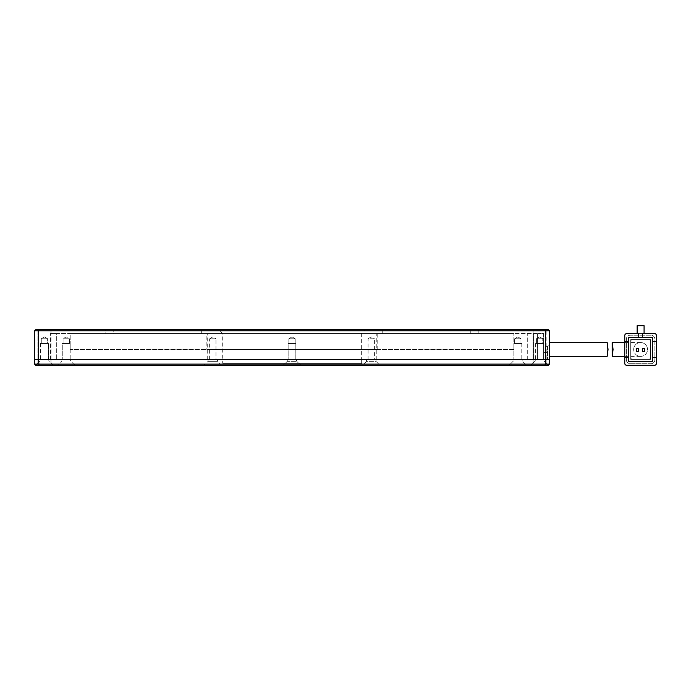 <?xml version="1.0" encoding="UTF-8"?>
<svg xmlns="http://www.w3.org/2000/svg" width="691" height="691" viewBox="0 0 691 691"><rect width="100%" height="100%" fill="white"/><g stroke="black" fill="none" stroke-linecap="round" stroke-linejoin="round"><path stroke-width="0.52" stroke-dasharray="3.46 2.59" d="M50.987 359.363L50.987 365.306L37.919 365.306L50.987 365.306L37.919 365.306L50.987 365.306L50.987 359.363L37.919 359.363L37.919 365.306L37.919 359.363L50.987 359.363L37.919 359.363L50.987 359.363L37.919 359.363L50.987 359.363L37.919 359.363L50.987 359.363L50.987 329.659L50.987 359.363M546.132 359.363L546.132 365.306L533.063 365.306L546.132 365.306L533.063 365.306L546.132 365.306L546.132 359.363L533.063 359.363L533.063 365.306L533.063 359.363L546.132 359.363L533.063 359.363L546.132 359.363L533.063 359.363L546.132 359.363L533.063 359.363L546.132 359.363L546.132 329.659L546.132 359.363M48.811 359.363L48.811 360.952L48.811 359.363L40.095 359.363L48.811 359.363L40.095 359.363L48.811 359.363L40.095 359.363L48.811 359.363L48.811 360.952L40.095 360.952L35.742 365.306L53.164 365.306L35.742 365.306L53.164 365.306L35.742 365.306L53.164 365.306L35.742 365.306L34.55 364.114L34.55 359.363L38.515 359.363L34.55 359.363L34.55 330.842L35.742 329.659L39.007 329.659L38.515 330.842L34.55 330.842M40.095 359.363L40.095 360.952L48.811 360.952L40.095 360.952L48.811 360.952L40.095 360.952L40.095 359.363L40.095 360.952L35.742 365.306L39.007 365.306L38.515 359.363L545.536 359.363L38.515 359.363L38.515 330.842L545.536 330.842L545.044 329.659L39.007 329.659M39.007 365.306L74.956 365.306L70.594 360.952L70.594 359.363L61.879 359.363L70.594 359.363L61.879 359.363L70.594 359.363L70.594 360.952L61.879 360.952L70.594 360.952L66.241 360.952L70.594 360.952L74.956 365.306L57.526 365.306L545.044 365.306L545.536 359.363L549.5 359.363L545.536 359.363L545.536 330.842L549.5 330.842L549.5 359.363L543.558 359.363L549.5 359.363L549.5 344.308L549.5 364.114L34.55 364.114M61.879 359.363L61.879 360.952L57.526 365.306L61.879 360.952L61.879 359.363M296.379 359.363L296.379 360.952L287.663 360.952L296.379 360.952L292.025 360.952L296.379 360.952L300.74 365.306L283.31 365.306L379.964 365.306L220.809 365.306L300.74 365.306L295.472 365.306L300.74 365.306L296.776 361.341L287.275 361.341L283.31 365.306L287.275 361.341L296.776 361.341L287.275 361.341L296.776 361.341L300.74 365.306L296.379 360.952L296.379 359.363L287.663 359.363L287.663 360.952L283.31 365.306L287.663 360.952L287.663 359.363L296.379 359.363M522.171 359.363L522.171 360.952L513.456 360.952L509.094 365.306L526.525 365.306L509.094 365.306L513.456 360.952L522.171 360.952L513.456 360.952L522.171 360.952L526.525 365.306L522.171 360.952L522.171 359.363L513.456 359.363L513.456 360.952L513.456 359.363L522.171 359.363M543.955 359.363L543.955 360.952L543.955 359.363L535.24 359.363L543.955 359.363L535.24 359.363L543.955 359.363L535.24 359.363L543.955 359.363L543.955 360.952L535.24 360.952L530.878 365.306L548.308 365.306L549.5 364.114M535.24 359.363L535.24 360.952L535.24 359.363L535.24 360.952L530.878 365.306L548.308 365.306L530.878 365.306L548.308 365.306L530.878 365.306L535.24 360.952L543.955 360.952L535.24 360.952L543.955 360.952L535.24 360.952L543.955 360.952L548.308 365.306L530.878 365.306M375.999 359.363L366.498 359.363L375.999 359.363L375.999 361.341L366.498 361.341L362.93 364.908L361.341 363.328L222.701 363.328L222.701 333.615L218.745 329.659L365.306 329.659L361.341 333.615L222.701 333.615L361.341 333.615L361.341 359.363L222.701 359.363L361.341 359.363L222.701 359.363L361.341 359.363L361.341 363.328L222.701 363.328L220.809 365.306L221.12 364.908L217.553 361.341L208.051 361.341L217.553 361.341L217.553 359.363L208.051 359.363L208.051 361.341L204.087 365.306L212.802 365.306L204.087 365.306M296.776 359.363L296.776 361.341L296.776 359.363L287.275 359.363L287.275 361.341L287.275 359.363L296.776 359.363M208.051 359.363L217.553 359.363M366.498 359.363L366.498 361.341L375.999 361.341L379.964 365.306M35.742 365.306L40.095 360.952L48.811 360.952L53.164 365.306M543.955 360.952L548.308 365.306L543.955 360.952M545.044 365.306L548.308 365.306M66.241 365.306L74.956 365.306L66.241 365.306M212.802 365.306L220.809 365.306L212.802 365.306M633.673 349.465A6.936 6.936 0 0 1 640.609 342.529A6.936 6.936 0 0 1 647.536 349.465A6.936 6.936 0 0 1 640.609 356.392A6.936 6.936 0 0 1 633.673 349.465A6.936 6.936 0 0 0 640.609 356.392A6.936 6.936 0 0 0 647.536 349.465A6.936 6.936 0 0 0 640.609 342.529A6.936 6.936 0 0 0 633.673 349.465A6.936 6.936 0 0 1 640.609 342.529A6.936 6.936 0 0 1 647.536 349.465M613.064 349.465C612.114 340.516 612.088 340.516 612.977 349.465C612.088 358.404 612.114 358.404 613.064 349.465M652.485 341.535L656.45 341.535L656.45 363.328A1.978 1.978 0 0 1 654.472 365.306A1.978 1.978 0 0 0 656.45 363.328L656.45 335.601A1.978 1.978 0 0 0 654.472 333.615L626.746 333.615L654.472 333.615A1.978 1.978 0 0 1 656.45 335.601L656.45 363.328A1.978 1.978 0 0 1 654.472 365.306L626.746 365.306A1.978 1.978 0 0 1 624.759 363.328L624.759 335.601A1.978 1.978 0 0 1 626.746 333.615A1.978 1.978 0 0 0 624.759 335.601L624.759 357.385L628.724 357.385M650.507 359.363L650.507 339.557L630.702 339.557L630.702 359.363L650.507 359.363L630.702 359.363L630.702 339.557L650.507 339.557L650.507 359.363M644.072 333.615L637.137 333.615L637.137 325.694L644.072 325.694L644.072 333.615L642.587 333.615L642.587 337.579M638.622 337.579L638.622 333.615L637.137 333.615L654.472 333.615A1.978 1.978 0 0 1 656.45 335.601M628.724 361.341L652.485 361.341L652.485 337.579L628.724 337.579L628.724 361.341M654.472 365.306L626.746 365.306A1.978 1.978 0 0 1 624.759 363.328L624.759 335.601A1.978 1.978 0 0 1 626.746 333.615M624.759 341.535L628.724 341.535M656.45 357.385L652.485 357.385M642.587 348.324L644.565 348.324L644.565 351.494L642.587 351.494L642.587 348.324M636.644 348.324L638.622 348.324L638.622 351.494L636.644 351.494L636.644 348.324M626.348 359.761L626.348 339.16A3.965 3.965 0 0 1 630.304 335.204L650.905 335.204A3.965 3.965 0 0 1 654.869 339.16L654.869 359.761A3.965 3.965 0 0 1 650.905 363.725L630.304 363.725A3.965 3.965 0 0 1 626.348 359.761L626.348 339.16A3.965 3.965 0 0 1 630.304 335.204L650.905 335.204A3.965 3.965 0 0 1 654.869 339.16L654.869 359.761A3.965 3.965 0 0 1 650.905 363.725L630.304 363.725A3.965 3.965 0 0 1 626.348 359.761M624.759 363.328A1.978 1.978 0 0 0 626.746 365.306M630.702 357.385L630.702 341.535A1.978 1.978 0 0 1 632.68 339.557L648.529 339.557A1.978 1.978 0 0 1 650.507 341.535L650.507 357.385A1.978 1.978 0 0 1 648.529 359.363L632.68 359.363A1.978 1.978 0 0 1 630.702 357.385L630.702 341.535A1.978 1.978 0 0 1 632.68 339.557L648.529 339.557A1.978 1.978 0 0 1 650.507 341.535L650.507 357.385A1.978 1.978 0 0 1 648.529 359.363L632.68 359.363A1.978 1.978 0 0 1 630.702 357.385M549.5 349.465L549.5 342.529L549.5 349.465M206.859 349.465L377.191 349.465L206.859 349.465L206.859 333.615L377.191 333.615L206.859 333.615M377.191 349.465L377.191 333.615M513.845 349.465L70.197 349.465L513.845 349.465L513.845 333.615L70.197 333.615L70.197 349.465L70.197 333.615L513.845 333.615L513.845 349.465M382.736 333.615L201.314 333.615L382.736 333.615L382.736 329.659L201.314 329.659L382.736 329.659M201.314 333.615L201.314 329.659M365.306 329.659L218.745 329.659M376.794 359.363L207.257 359.363L376.794 359.363L376.794 333.615L207.257 333.615L376.794 333.615M207.257 359.363L207.257 333.615M368.078 359.363L368.078 338.763L374.418 338.763L371.248 336.863L368.078 338.763L374.418 338.763L374.418 359.363L368.078 359.363L374.418 359.363M209.632 359.363L209.632 338.763L215.972 338.763L212.802 336.863L209.632 338.763L215.972 338.763L215.972 359.363L209.632 359.363L215.972 359.363M295.195 338.763L295.195 359.363L288.855 359.363L295.195 359.363L288.855 359.363L295.195 359.363L295.195 338.763L288.855 338.763L288.855 359.363L288.855 338.763L295.195 338.763L288.855 338.763L295.195 338.763L295.195 343.522L288.855 343.522L295.195 343.522L288.855 343.522L295.195 343.522L295.195 338.763L288.855 338.763L288.855 343.522L288.855 338.763L295.195 338.763L288.855 338.763L295.195 338.763L292.025 336.863L288.855 338.763L292.025 336.863L295.195 338.763L292.025 336.863L288.855 338.763L292.025 336.863L295.195 338.763M533.063 329.659L533.063 359.363L533.063 329.659L546.132 329.659L533.063 329.659M37.919 329.659L37.919 359.363L37.919 329.659L50.987 329.659L37.919 329.659M521.774 343.522L521.774 359.363L513.845 359.363L521.774 359.363L513.845 359.363L521.774 359.363L521.774 343.522L513.845 343.522L513.845 359.363L513.845 343.522L521.774 343.522M295.99 343.522L295.99 359.363L288.061 359.363L295.99 359.363L288.061 359.363L295.99 359.363L295.99 343.522L288.061 343.522L288.061 359.363L288.061 343.522L295.99 343.522M70.197 343.522L70.197 359.363L62.276 359.363L70.197 359.363L62.276 359.363L70.197 359.363L70.197 343.522L62.276 343.522L62.276 359.363L62.276 343.522L70.197 343.522M48.413 343.522L40.493 343.522L48.413 343.522L40.493 343.522L48.413 343.522L40.493 343.522L48.413 343.522L48.413 359.363L40.493 359.363L48.413 359.363L40.493 359.363L48.413 359.363L40.493 359.363L48.413 359.363L48.413 343.522L48.413 359.363M40.493 343.522L40.493 359.363M543.558 343.522L543.558 359.363L543.558 343.522L535.637 343.522L543.558 343.522L535.637 343.522L543.558 343.522L535.637 343.522L543.558 343.522L543.558 359.363L535.637 359.363L543.558 359.363L535.637 359.363L543.558 359.363L535.637 359.363L543.558 359.363L543.558 346.295L547.522 346.295L549.5 344.308M535.637 343.522L535.637 359.363M547.522 346.295L547.522 359.363L547.522 346.295M520.979 338.763L520.979 343.522L514.64 343.522L520.979 343.522L514.64 343.522L520.979 343.522L520.979 338.763L514.64 338.763L514.64 343.522L514.64 338.763L520.979 338.763L514.64 338.763L520.979 338.763L517.809 336.863L514.64 338.763L517.809 336.863L520.979 338.763L517.809 336.863L514.64 338.763L517.809 336.863L520.979 338.763L517.809 336.863L514.64 338.763L517.809 336.863L520.979 338.763M69.411 338.763L69.411 343.522L63.071 343.522L69.411 343.522L63.071 343.522L69.411 343.522L69.411 338.763L63.071 338.763L63.071 343.522L63.071 338.763L69.411 338.763L63.071 338.763L69.411 338.763L66.241 336.863L63.071 338.763L66.241 336.863L69.411 338.763M41.287 343.522L41.287 338.763L41.287 343.522L41.287 338.763L47.619 338.763L41.287 338.763L47.619 338.763L44.449 336.863L41.287 338.763L47.619 338.763L44.449 336.863L41.287 338.763L47.619 338.763L44.449 336.863L41.287 338.763L47.619 338.763L47.619 343.522L41.287 343.522L47.619 343.522L41.287 343.522L47.619 343.522L41.287 343.522L47.619 343.522L47.619 338.763L47.619 343.522M536.423 343.522L536.423 338.763L536.423 343.522L536.423 338.763L542.763 338.763L536.423 338.763L542.763 338.763L539.593 336.863L536.423 338.763L542.763 338.763L539.593 336.863L536.423 338.763L542.763 338.763L539.593 336.863L536.423 338.763L542.763 338.763L542.763 343.522L536.423 343.522L542.763 343.522L536.423 343.522L542.763 343.522L536.423 343.522L542.763 343.522L542.763 338.763L542.763 343.522M549.5 330.842L548.308 329.659L545.044 329.659M104.661 329.659L479.39 329.659L104.661 329.659L105.853 330.842L104.661 329.659M470.277 330.842L105.853 330.842L478.198 330.842L479.39 329.659L478.198 330.842L470.277 330.842L470.277 329.659L470.277 333.615L113.773 333.615L478.198 333.615L478.198 330.842L478.198 333.615L470.277 333.615L470.277 330.842M543.558 359.363L543.558 333.615L537.615 333.615L537.615 359.363L527.717 359.363L537.615 359.363L537.615 333.615L543.558 333.615L543.558 359.363L543.558 346.295M56.334 359.363L527.717 359.363L50.391 359.363L56.334 359.363L56.334 333.615L533.651 333.615L533.651 359.363L533.651 333.615L50.391 333.615L56.334 333.615L56.334 359.363M34.947 345.69L34.947 341.009L34.947 349.197L34.947 341.121L34.947 349.041L34.947 341.121L34.55 345.69M34.55 348.687L34.55 339.022L34.947 350.838L34.947 339.022L34.55 348.687M34.947 345.18L34.947 341.009L34.947 349.197L34.947 341.009L34.947 349.197L34.947 341.009L34.947 349.197L34.55 345.18M113.773 333.615L105.853 333.615L105.853 330.842L105.853 333.615L113.773 333.615L113.773 329.659L113.773 333.615M50.391 359.363L50.391 333.615L50.391 359.363M533.651 359.363L533.651 333.615L537.615 333.615L533.651 333.615L533.651 359.363M34.947 341.121L34.55 349.041L34.947 341.121M34.947 347.746C34.947 346.243 34.947 346.243 34.947 347.746C34.947 346.243 34.947 346.243 34.947 347.746C34.947 349.24 34.947 349.24 34.947 347.746C34.947 349.24 34.947 349.24 34.947 347.746L34.55 349.81L34.55 340.05L34.55 347.728C34.55 349.24 34.55 349.24 34.55 347.746C34.55 349.24 34.55 349.24 34.55 347.746C34.55 346.243 34.55 346.243 34.55 347.746C34.55 346.243 34.55 346.243 34.55 347.746L34.947 347.746M34.947 344.939C34.947 342.244 34.947 342.244 34.947 344.939C34.947 342.244 34.947 342.244 34.947 344.939C34.947 347.642 34.947 347.642 34.947 344.939C34.947 347.642 34.947 347.642 34.947 344.939L34.55 344.939C34.55 347.642 34.55 347.642 34.55 344.939C34.55 347.642 34.55 347.642 34.55 344.939C34.55 342.244 34.55 342.244 34.55 344.939C34.55 342.244 34.55 342.244 34.55 344.939L34.947 344.939M628.724 349.465L628.724 342.529L628.724 349.465M547.522 352.626L543.558 352.626L547.522 352.626M527.717 359.363L527.717 333.615L527.717 359.363M624.759 356.392L640.609 356.392M640.609 342.529L624.759 342.529M607.121 356.306L607.121 342.615"/><path stroke-width="1.04" d="M545.044 329.659L545.536 330.842L549.5 330.842L548.308 329.659L35.742 329.659L34.55 330.842L34.55 359.363L549.5 359.363L545.536 359.363L545.536 364.114L34.55 364.114L34.55 359.363L38.515 359.363L39.007 365.306L35.742 365.306L34.55 364.114M549.5 364.114L545.536 364.114L545.044 365.306L548.308 365.306L549.5 364.114L549.5 330.842M545.044 365.306L39.007 365.306M624.759 342.529L612.166 342.598L612.183 356.392L624.759 356.392M613.064 349.465C612.114 340.516 612.088 340.516 612.977 349.465C612.088 358.404 612.114 358.404 613.064 349.465M624.759 363.328A1.978 1.978 0 0 0 626.746 365.306L654.472 365.306A1.978 1.978 0 0 0 656.45 363.328L656.45 357.385L652.485 357.385L652.485 361.341L628.724 361.341L628.724 357.385L624.759 357.385L624.759 363.328L624.759 335.601A1.978 1.978 0 0 1 626.746 333.615L638.622 333.615L638.622 337.579L628.724 337.579L628.724 341.535L624.759 341.535M656.45 335.601A1.978 1.978 0 0 0 654.472 333.615L642.587 333.615L642.587 337.579L652.485 337.579L652.485 341.535L656.45 341.535L656.45 335.601L656.45 357.385M644.072 333.615L644.072 325.694L637.137 325.694L637.137 333.615L626.746 333.615M626.746 365.306L654.472 365.306M628.724 341.535L628.724 357.385M652.485 357.385L652.485 341.535M638.622 337.579L642.587 337.579M644.565 351.494L644.565 348.324L642.587 348.324L642.587 351.494L644.565 351.494M638.622 351.494L638.622 348.324L636.644 348.324L636.644 351.494L638.622 351.494M607.899 349.465C607.035 340.516 607.087 340.516 608.045 349.465C607.087 358.404 607.035 358.404 607.899 349.465C607.035 340.516 607.087 340.516 608.045 349.465C607.087 358.404 607.035 358.404 607.899 349.465M607.121 342.615L549.5 342.529M549.5 356.392L607.121 356.306M39.007 329.659L38.515 330.842L545.536 330.842L545.536 359.363L38.515 359.363L38.515 330.842L34.55 330.842"/></g></svg>
